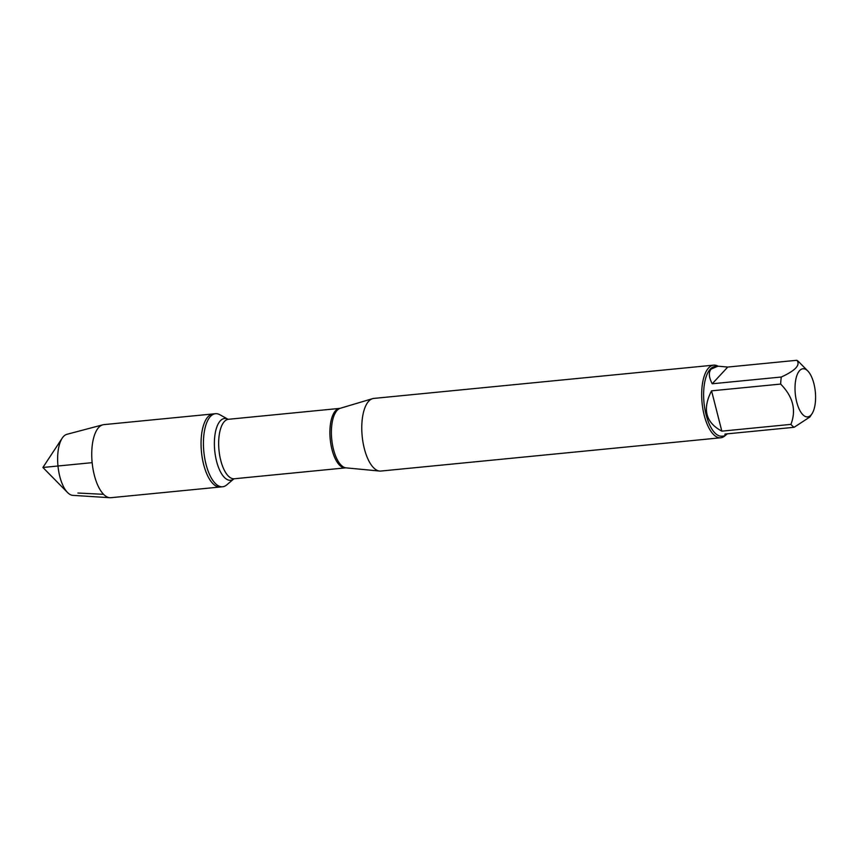 <?xml version="1.0" encoding="UTF-8"?>
<svg xmlns="http://www.w3.org/2000/svg" width="858" height="858" viewBox="0 0 858 858"><rect width="100%" height="100%" fill="white"/><g stroke="black" fill="none" stroke-linecap="round" stroke-linejoin="round"><path stroke-width="1.29" d="M226.673 484.942A36.701 15.283 -95.6 0 1 222.63 486.765A36.701 15.283 -95.6 0 1 203.839 451.726A36.701 15.283 -95.6 0 1 215.476 413.706A36.701 15.283 -95.6 0 1 219.798 414.704L228.078 419.272A31.038 12.924 -95.6 0 0 214.725 450.654A31.038 12.924 -95.6 0 0 233.902 478.85L226.673 484.942M222.63 486.765L110.939 497.694A36.701 15.283 -95.6 0 1 109.91 497.715A36.701 15.283 -95.6 0 1 92.814 467.835A36.701 15.283 -95.6 0 1 98.756 427.402A36.701 15.283 -95.6 0 1 102.767 424.828A36.701 15.283 -95.6 0 1 103.786 424.635L213.095 413.942A36.701 15.283 84.4 0 0 201.458 451.951A36.701 15.283 84.4 0 0 220.249 486.99A36.701 15.283 -95.6 0 1 202.327 458.333A36.701 15.283 -95.6 0 1 208.065 416.698A36.701 15.283 -95.6 0 1 213.095 413.942L215.476 413.706M713.641 365.143L373.745 398.423A36.486 15.187 84.4 0 0 372.544 398.659A36.486 15.187 84.4 0 0 368.747 401.169A36.486 15.187 84.4 0 0 362.805 441.119A36.486 15.187 84.4 0 0 379.622 471.053A36.486 15.187 84.4 0 0 380.855 471.053L720.752 437.773A36.486 15.187 -95.6 0 1 702.938 409.287A36.486 15.187 -95.6 0 1 708.644 367.889A36.486 15.187 -95.6 0 1 713.641 365.143A36.486 15.187 -95.6 0 1 718.017 366.184M724.849 435.896A36.486 15.187 -95.6 0 1 720.752 437.773M799.635 370.581A24.185 10.071 84.4 0 0 797.082 403.41A24.185 10.071 84.4 0 0 811.99 413.781A24.185 10.071 84.4 0 0 815.1 404.418A24.185 10.071 84.4 0 0 807.796 370.978A24.185 10.071 84.4 0 0 799.635 370.581M711.561 390.83C702.187 409.051 705.608 422.49 721.835 431.145L711.561 390.83L780.651 384.073C793.028 396.643 796.449 410.07 790.926 424.378A35.028 14.586 84.4 0 0 794.122 427.295L809.866 416.988M721.835 431.145L790.926 424.378M794.122 427.295L725.042 434.062L724.806 435.907L727.305 433.837M807.796 370.978L799.098 362.151A35.028 14.586 84.4 0 0 796.867 360.285C800.621 364.993 795.441 370.559 781.306 377.016A35.028 14.586 84.4 0 0 780.651 384.073M727.777 367.052L717.985 366.184L711.228 369.015C708.429 372.211 708.762 377.123 712.215 383.773L727.777 367.052L796.867 360.285M712.215 383.773L781.306 377.016M724.806 435.907L721.932 436.186A35.028 14.586 -95.6 0 1 704.836 408.837A35.028 14.586 -95.6 0 1 710.306 369.101A35.028 14.586 -95.6 0 1 715.111 366.473L717.985 366.184M102.767 424.828L66.86 434.33A30.727 12.795 84.4 0 0 63.503 436.486A30.727 12.795 84.4 0 0 62.216 438.138A30.727 12.795 84.4 0 0 57.979 466.001A30.727 12.795 84.4 0 0 67.546 492.524A30.727 12.795 84.4 0 0 72.833 495.356L109.91 497.715M92.16 462.655L42.9 467.481L67.546 492.524M77.917 493.028L103.571 494.315M346.074 467.867L345.517 467.867A29.88 12.441 -95.6 0 1 330.223 439.35A29.88 12.441 -95.6 0 1 339.693 408.397L340.24 408.29A30.03 12.505 84.4 0 0 337.119 410.36A30.03 12.505 84.4 0 0 332.239 443.243A30.03 12.505 84.4 0 0 346.074 467.867L379.622 471.053M339.693 408.397L228.464 419.294A29.88 12.441 84.4 0 0 218.994 450.236A29.88 12.441 84.4 0 0 234.288 478.764L234.03 478.753M340.24 408.29L372.544 398.659M345.517 467.867L234.288 478.764M811.99 413.781L809.877 416.988M42.9 467.481L62.216 438.138"/></g></svg>
